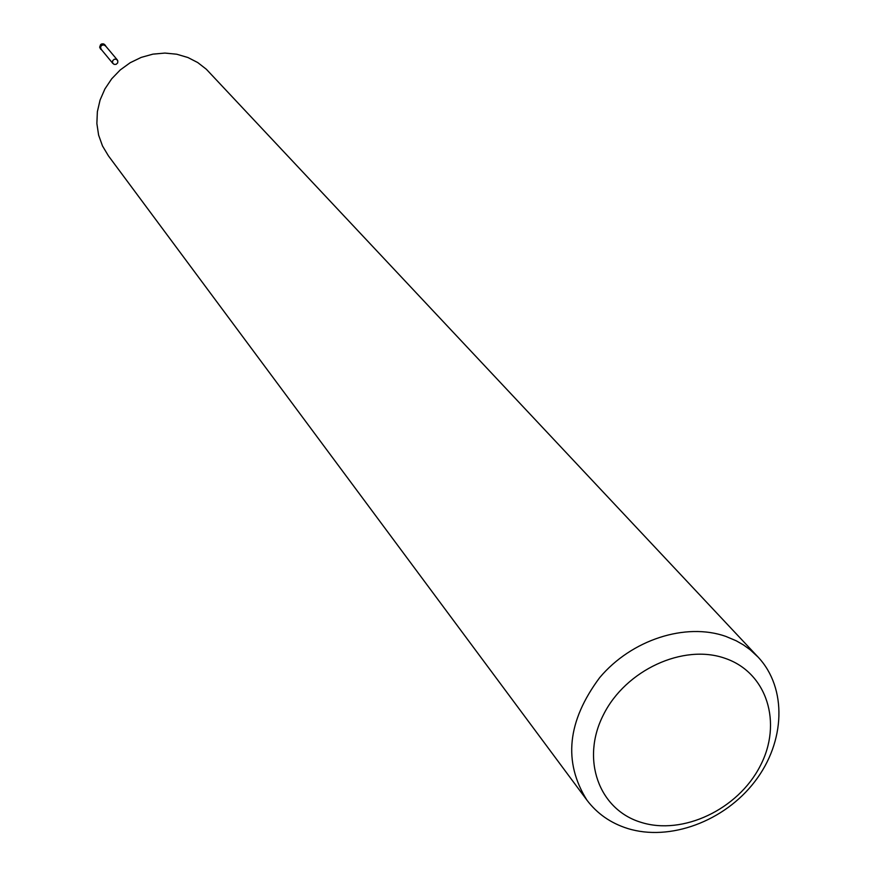 <?xml version="1.0" encoding="UTF-8"?>
<svg xmlns="http://www.w3.org/2000/svg" width="876" height="876" viewBox="0 0 876 876"><rect width="100%" height="100%" fill="white"/><g stroke="black" fill="none" stroke-linecap="round" stroke-linejoin="round"><path stroke-width="1.31" d="M104.375 44.895L105.755 46.176L104.375 44.895C100.685 45.005 99.722 46.625 101.474 49.757C99.722 46.625 100.696 45.005 104.375 44.895M116.333 59.239L117.844 60.882L117.669 62.93L116.103 64.364L114.033 64.375L112.511 62.722L112.708 60.674L114.263 59.25L116.333 59.239M112.993 63.62L100.784 48.859L100.488 47.37L101.419 45.541L103.335 44.775L105.361 45.694L117.362 59.984M725.777 636.381L736.179 640.772L743.417 644.9L750.108 649.707L758.101 657.099C787.305 688.131 785.422 741.884 754.827 781.545C724.441 821.327 669.724 841.705 627.446 828.433C610.66 823.09 597.147 813.662 586.942 800.16C563.027 761.989 567.276 721.145 599.688 677.619C631.541 639.71 685.58 622.256 725.777 636.381M586.942 800.16L108.394 155.808L102.503 145.964L98.605 135.079L96.875 123.527L97.367 111.701L100.083 100.028L104.923 88.914L111.734 78.763L120.264 69.927L130.217 62.711L141.233 57.389L152.939 54.137L164.907 53.075L176.711 54.213L187.957 57.531L197.724 62.546L206.342 69.248L758.101 657.099M725.01 658.303C767.058 672.472 782.87 723.16 760.083 766.215C737.91 809.468 682.667 835.66 640.914 822.301C598.845 809.588 580.613 759.295 603.433 714.794C625.628 670.074 683.291 643.488 725.01 658.303M101.769 50.118L100.269 47.928L101.266 45.377L103.905 44.61L106.062 46.527M100.904 49.428L99.645 47.173L100.641 44.632L103.28 43.866L105.536 45.563M100.269 48.673C99.568 44.928 100.751 43.373 103.795 43.997L104.901 44.807"/></g></svg>
